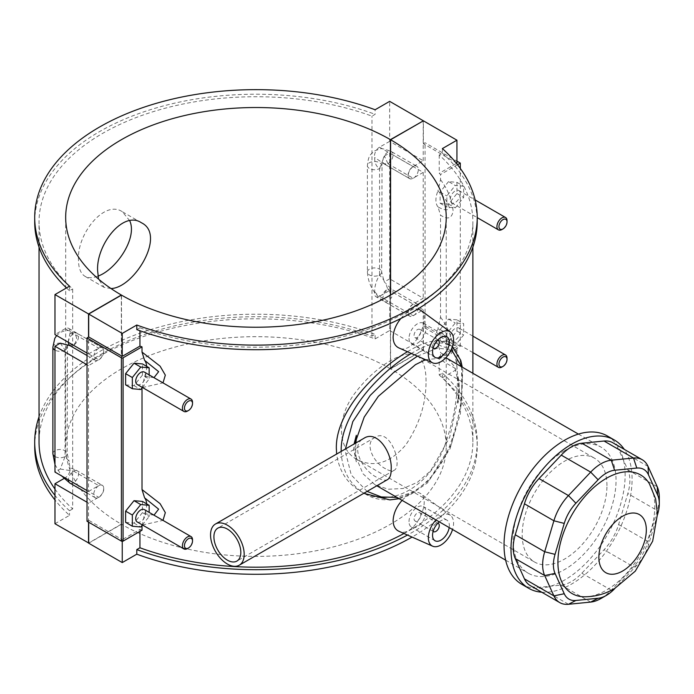 <?xml version="1.0" encoding="UTF-8"?>
<svg xmlns="http://www.w3.org/2000/svg" width="694" height="694" viewBox="0 0 694 694"><rect width="100%" height="100%" fill="white"/><g stroke="black" fill="none" stroke-linecap="round" stroke-linejoin="round"><path stroke-width="0.52" stroke-dasharray="3.47 2.6" d="M385.63 468.771C373.606 463.115 363.708 442.937 375.012 437.402C390.418 427.166 403.197 466.403 394.036 470.359C392.067 471.399 389.265 470.87 385.63 468.771M606.955 485.67A59.936 34.605 120 0 0 594.541 458.231A59.936 34.605 120 0 0 534.606 492.835A59.936 34.605 120 0 0 534.606 562.045A59.936 34.605 120 0 0 580.791 545.987A59.936 34.605 120 0 0 606.955 485.67M426.038 381.214C426.047 367.985 423.071 359.501 417.094 355.779C406.051 348.258 376.92 365.07 357.158 390.384C336.295 415.073 336.295 448.706 357.158 459.601C373.962 467.999 390.175 463.089 405.79 444.871C419.358 424.685 426.107 403.466 426.038 381.214M88.693 543.202L121.493 524.274A190.277 109.86 0 0 0 328.826 548.026A190.277 109.86 0 0 0 446.233 446.546A190.277 109.86 0 0 0 390.592 368.913L423.383 349.976L456.938 369.347L442.39 377.744A221.256 127.739 0 0 1 477.212 446.546A221.256 127.739 0 0 1 412.054 537.078M390.592 295.011L390.592 368.913M121.493 524.274L121.493 295.106M122.248 541.32L122.248 539.663L88.693 520.292L88.693 522.235M456.938 369.347L456.938 346.427L439.241 356.647L439.241 374.977L442.39 373.164L442.39 377.744M87.019 521.263L88.693 520.292M98.791 359.874A7.14 4.121 120 0 0 103.449 353.593A7.14 4.121 120 0 0 102.356 347.868A7.14 4.121 120 0 0 95.217 351.988A7.14 4.121 120 0 0 95.217 360.229A7.14 4.121 120 0 0 98.791 359.874M98.791 497.372A7.14 4.121 120 0 0 103.449 491.083A7.14 4.121 120 0 0 102.356 485.366A7.14 4.121 120 0 0 95.217 489.487A7.14 4.121 120 0 0 95.217 497.728A7.14 4.121 120 0 0 98.791 497.372M34.7 446.546A221.256 127.739 0 0 1 149.678 334.499A221.256 127.739 0 0 1 375.116 338.906L389.664 330.509L389.664 290.5L423.219 309.871L413.086 315.718A7.14 4.121 -60 0 1 409.521 316.074A7.14 4.121 -60 0 1 408.419 310.357A7.14 4.121 -60 0 1 413.086 304.067L423.219 298.22L389.664 278.849L389.664 153.001L423.219 172.372L413.086 178.228A7.14 4.121 -60 0 1 409.521 178.575A7.14 4.121 -60 0 1 408.419 172.858A7.14 4.121 -60 0 1 413.086 166.577L423.219 160.722L389.664 141.35L389.664 101.35M423.219 120.912L423.219 160.722M423.219 309.871L423.219 349.88L390.418 368.809L390.418 295.106M423.219 172.372L423.219 298.22M87.019 490.58L88.528 491.447L88.528 365.608L87.019 364.732M390.418 368.809A190.277 109.86 0 0 0 183.086 345.057A190.277 109.86 0 0 0 65.678 446.546A190.277 109.86 0 0 0 121.329 524.17L88.693 543.012M54.973 523.736L69.53 515.338A221.256 127.739 0 0 1 54.973 499.958M389.664 330.509L423.219 349.88M121.329 295.21L121.329 524.17M111.005 288.548L104.057 287.325L98.574 279.127M60.265 343.174L65.071 350.114L65.071 456.539L60.265 469.023L54.973 472.076M88.528 522.131L88.528 503.098L87.019 502.23M87.019 353.081L88.528 353.957L88.528 337.058M88.528 353.957L98.661 348.102A7.14 4.121 -60 0 1 102.226 347.755A7.14 4.121 -60 0 1 103.319 353.472A7.14 4.121 -60 0 1 98.661 359.752L88.528 365.608M88.528 491.447L98.661 485.6A7.14 4.121 -60 0 1 102.226 485.245A7.14 4.121 -60 0 1 103.319 490.962A7.14 4.121 -60 0 1 98.661 497.251L88.528 503.098M60.265 469.023L73.477 471.105L76.253 470.254L69.955 467.643L69.174 461.475L65.071 456.539A7.14 4.121 180 0 1 54.973 456.539M63.978 478.53L65.106 477.88A7.14 4.121 120 0 0 69.955 467.643M52.883 347.208A7.14 4.121 180 0 1 60.022 343.088A7.14 4.121 180 0 1 67.153 347.208A7.14 4.121 180 0 1 65.071 350.114L67.526 344.831L69.955 333.372A7.14 4.121 120 0 0 68.68 328.375A7.14 4.121 120 0 0 65.106 328.73L54.973 334.586M69.955 333.372C80.252 334.066 76.002 342.732 73.469 345.213L67.665 344.753M137.186 384.459A7.14 4.121 120 0 0 144.317 380.338A7.14 4.121 120 0 0 144.317 372.097M187.475 411.082A7.14 4.121 120 0 0 192.524 402.338M137.186 521.949A7.14 4.121 120 0 0 144.317 517.837A7.14 4.121 120 0 0 144.317 509.596M187.475 548.581A7.14 4.121 120 0 0 192.524 539.837M125.614 522.348L134.02 523.103L142.435 512.64L142.435 501.432M142.435 512.64L149.158 516.527L149.158 512.389M142.383 524.959L149.158 516.527M134.02 523.103L140.752 526.989M125.614 384.858L134.02 385.604L142.435 375.142L149.158 379.028L149.158 374.89M142.383 387.46L149.158 379.028M134.02 385.604L140.752 389.49M142.435 375.142L142.435 363.934M153.981 515.174L144.595 513.725L142.339 525.002M146.616 503.844A17.836 10.297 -60 0 1 144.595 513.725M142.487 525.02L163.003 520.379M423.383 349.976L423.383 327.056L456.938 346.427M456.938 163.099L423.383 143.727L423.383 120.817M423.383 143.727L425.066 142.756L456.938 161.164M439.241 356.647A216.918 125.232 180 0 1 440.534 357.844L460.304 346.427L425.066 326.085L425.066 142.756M425.066 326.085L423.383 327.056M413.294 166.647A7.14 4.121 120 0 0 408.636 172.936A7.14 4.121 120 0 0 409.729 178.653A7.14 4.121 120 0 0 416.86 174.532A7.14 4.121 120 0 0 416.86 166.291A7.14 4.121 120 0 0 413.294 166.647M413.294 304.146A7.14 4.121 120 0 0 408.636 310.435A7.14 4.121 120 0 0 409.729 316.152A7.14 4.121 120 0 0 416.86 312.031A7.14 4.121 120 0 0 416.86 303.79A7.14 4.121 120 0 0 413.294 304.146M389.664 278.849L384.372 281.903L383.678 279.899L379.575 274.963C376.183 280.888 374.552 286.475 374.682 291.714A7.14 4.121 120 0 0 375.966 296.702A7.14 4.121 120 0 0 379.531 296.347L389.664 290.5M374.682 291.714C382.585 301.526 382.394 290.292 387.885 289.519L385.76 283.508L384.372 281.903M389.664 141.35L379.531 147.197A7.14 4.121 120 0 0 374.682 157.443C374.552 162.83 376.183 166.534 379.575 168.538L384.372 156.063L387.981 163.689L383.739 163.68L374.682 157.443M384.372 156.063L389.664 153.001M379.575 274.963A7.14 4.121 0 0 0 381.665 272.048A7.14 4.121 0 0 0 374.526 267.927A7.14 4.121 0 0 0 367.395 272.048A7.14 4.121 0 0 0 371.793 275.856A7.14 4.121 0 0 0 379.575 274.963L379.575 168.538A7.14 4.121 0 0 0 381.665 165.623A7.14 4.121 0 0 0 374.526 161.511A7.14 4.121 0 0 0 367.395 165.623A7.14 4.121 0 0 0 371.793 169.431A7.14 4.121 0 0 0 379.575 168.538M507.028 220.761A7.14 4.121 -60 0 1 501.979 229.506M507.028 358.26A7.14 4.121 -60 0 1 501.979 366.996M460.304 331.281A7.14 4.121 -60 0 1 457.19 338.464A7.14 4.121 -60 0 1 451.69 340.372A7.14 4.121 -60 0 1 451.69 332.14A7.14 4.121 -60 0 1 458.821 328.019A7.14 4.121 -60 0 1 460.304 331.281M460.304 193.782A7.14 4.121 -60 0 1 457.19 200.965A7.14 4.121 -60 0 1 451.69 202.882A7.14 4.121 -60 0 1 451.69 194.641A7.14 4.121 -60 0 1 458.821 190.52A7.14 4.121 -60 0 1 460.304 193.782M456.938 319.847L448.532 319.101L440.117 329.563L440.117 340.771L448.532 341.526L456.938 331.064L456.938 319.847L463.661 323.734L463.661 334.95L455.255 345.404L446.849 344.658L446.849 333.441L455.255 322.979L463.661 323.734M456.938 331.064L463.661 334.95M448.532 341.526L455.255 345.404M440.117 340.771L446.849 344.658M448.532 181.602L440.117 192.065L440.117 203.273L448.532 204.027L456.938 193.565L456.938 182.357L448.532 181.602L455.255 185.489L463.661 186.235L463.661 197.452L455.255 207.914L446.849 207.159L446.849 195.951L455.255 185.489M456.938 182.357L463.661 186.235M456.938 193.565L463.661 197.452M448.532 204.027L455.255 207.914M435.971 519.936A17.836 10.297 -60 0 1 450.415 515.338A17.836 10.297 -60 0 1 453.572 523.155A17.836 10.297 -60 0 1 452.549 529.505M402.104 500.383C409.417 492.948 415.533 490.641 420.46 493.469C432.388 500.626 413.416 539.203 398.798 531.214M439.311 521.862A11.893 6.862 -60 0 1 446.91 520.136A11.893 6.862 -60 0 1 449.209 527.57M409.009 521.697A11.893 6.862 -60 0 1 414.197 509.726A11.893 6.862 -60 0 1 423.357 506.542A11.893 6.862 -60 0 1 423.357 520.274A11.893 6.862 -60 0 1 411.464 527.145A11.893 6.862 -60 0 1 409.009 521.697M414.049 518.782A4.754 2.75 120 0 0 415.038 520.96A4.754 2.75 120 0 0 419.792 518.218A4.754 2.75 120 0 0 419.792 512.719A4.754 2.75 120 0 0 416.122 513.994A4.754 2.75 120 0 0 414.049 518.782M433.151 531.335A4.754 2.75 -60 0 1 432.553 529.461A4.754 2.75 -60 0 1 434.357 524.976A4.754 2.75 -60 0 1 437.836 523.224M400.846 318.503C406.892 311.554 412.566 308.396 417.857 309.03M420.46 310.149C432.388 317.297 413.416 355.875 398.798 347.885M409.009 338.368A11.893 6.862 120 0 0 411.464 343.816A11.893 6.862 120 0 0 423.357 336.946A11.893 6.862 120 0 0 423.357 323.213A11.893 6.862 120 0 0 414.197 326.397A11.893 6.862 120 0 0 409.009 338.368M414.049 335.454A4.754 2.75 -60 0 1 416.122 330.665A4.754 2.75 -60 0 1 419.792 329.39A4.754 2.75 -60 0 1 419.792 334.89A4.754 2.75 -60 0 1 415.038 337.631A4.754 2.75 -60 0 1 414.049 335.454M433.151 348.006A4.754 2.75 -60 0 1 432.553 346.132A4.754 2.75 -60 0 1 434.357 341.648A4.754 2.75 -60 0 1 437.836 339.895M153.981 377.675L144.595 376.226L142.339 387.512M142.487 387.521L163.003 382.88M146.616 366.345A17.836 10.297 -60 0 1 144.595 376.226M442.39 148.585L442.39 153.166L439.241 154.988A216.918 125.232 180 0 1 472.874 221.967A216.918 125.232 180 0 1 360.568 331.671A216.918 125.232 180 0 1 139.945 327.785L139.945 330.734M139.945 327.785L136.796 329.598M142.01 530.19A216.918 125.232 180 0 1 139.945 529.444L122.248 539.663M142.01 524.985L142.01 525.419M142.01 387.486L142.01 387.92M440.117 329.563L446.849 333.441M448.532 319.101L455.255 322.979M440.117 203.273L446.849 207.159M440.117 192.065L446.849 195.951M440.534 179.72C447.604 188.985 451.794 199.412 453.13 211.011C451.803 218.549 447.604 219.929 440.534 215.131L437.957 206.864C444.264 210.438 448.046 210.759 449.287 207.818C448.046 202.639 444.264 197.027 437.957 190.98L440.534 179.72L440.534 174.515A216.918 125.232 0 0 0 439.241 173.318L456.47 163.376M437.957 206.864A17.836 10.297 -60 0 1 437.957 190.98M440.534 317.219C447.604 326.475 451.803 336.911 453.13 348.509C451.794 356.048 447.604 357.419 440.534 352.63L437.957 344.354C444.264 347.937 448.046 348.258 449.287 345.317C448.046 340.138 444.264 334.525 437.957 328.479L440.534 317.219L440.534 215.131M437.957 344.354A17.836 10.297 -60 0 1 437.957 328.479M460.304 346.427L460.304 168.399M440.534 357.844L440.534 352.63M457.528 164.704L440.534 174.515M375.116 338.906L375.116 334.326L371.967 336.139A216.918 125.232 0 0 0 151.344 332.252A216.918 125.232 0 0 0 39.038 441.957M54.973 489.079A216.918 125.232 0 0 0 72.67 508.936L72.67 288.947A216.918 125.232 180 0 1 39.038 221.967A216.918 125.232 180 0 1 151.344 112.255A216.918 125.232 180 0 1 371.967 116.141L375.116 114.328L375.116 109.747M371.967 336.139L371.967 116.141M129.743 220.77L122.361 211.765C104.369 199.404 76.782 234.286 78.483 259.946C78.535 268.205 80.73 273.67 85.067 276.359C88.372 278.259 92.684 278.173 97.984 276.108M72.67 508.936L69.53 510.749L69.53 515.338M69.53 286.18L69.53 290.76L72.67 288.947M403.977 533.504A216.918 125.232 0 0 0 472.874 441.957A216.918 125.232 0 0 0 439.241 374.977M439.241 154.988L439.241 173.318M139.945 529.444L139.945 531.387M407.456 351.711C424.702 341.353 437.576 338.394 446.06 342.845C461.31 349.863 461.31 398.243 446.06 441.714C432.067 485.913 390.167 510.107 360.429 491.152C346.991 483.267 339.062 470.896 336.642 454.058M69.53 290.76A221.256 127.739 180 0 1 66.485 287.932M34.7 221.967A221.256 127.739 180 0 1 149.678 109.921A221.256 127.739 180 0 1 375.116 114.328M442.39 153.166A221.256 127.739 180 0 1 477.212 221.967M69.53 510.749A221.256 127.739 180 0 1 54.973 495.377M39.038 416.79A221.256 127.739 180 0 1 375.116 334.326M442.39 373.164A221.256 127.739 180 0 1 477.212 441.957A221.256 127.739 180 0 1 407.473 535.048M341.17 451.438C341.96 470.411 349.568 484.325 363.986 493.2L360.429 491.152M364.654 493.59C394.366 512.528 437.116 486.294 451.334 441.072C466.307 398.738 466.012 352.717 450.198 345.248L450.172 345.23C441.436 340.502 428.493 343.244 411.36 353.437M367.091 491.404L351.268 474.982L345.369 451.534L345.43 448.983M417.45 356.135L437.081 348.267L451.3 349.472M461.614 366.658L461.892 402.104L451.317 444.715L428.849 480.526L413.598 491.907L396.942 497.398M447.656 358.598L454.561 366.632L458.005 380.737L458.005 376.599L459.289 388.38L458.005 403.188L458.005 399.05L449.677 437.402L430.592 470.922L417.441 482.295L403.093 488.498L388.172 489.253L374.881 484.664L362.962 473.733L356.308 457.771L356.308 461.909L353.671 449.356L354.079 443.987M425.474 359.683L445.843 357.714M521.767 584.296A85.622 49.439 120 0 0 607.389 534.857A85.622 49.439 120 0 0 607.389 435.988M541.771 592.225A85.622 49.439 120 0 0 614.355 538.882A85.622 49.439 120 0 0 624.262 449.348M564.578 450.718A72.783 42.022 120 0 0 517.03 514.853A72.783 42.022 120 0 0 528.186 573.175A72.783 42.022 120 0 0 600.969 531.153A72.783 42.022 120 0 0 600.969 447.11A72.783 42.022 120 0 0 564.578 450.718M612.785 442.72A38.057 21.974 -60 0 1 618.614 449.434L627.818 469.777A38.057 21.974 -60 0 1 627.818 493.555L618.614 524.525A38.057 21.974 -60 0 1 604.058 549.752L581.832 573.201A38.057 21.974 -60 0 1 561.238 585.094L539.021 587.298A38.057 21.974 -60 0 1 530.294 585.597M600.969 598.506A38.057 21.974 120 0 0 611.267 590.195L633.483 566.746A38.057 21.974 120 0 0 648.049 541.52L657.253 510.55A38.057 21.974 120 0 0 659.3 497.477M584.192 596.788A68.498 39.549 120 0 0 606.356 590.195A68.498 39.549 120 0 0 649.419 483.796M458.005 376.599A73.737 42.568 -60 0 1 459.289 389.152A73.737 42.568 -60 0 1 458.005 403.188M657.478 514.774L648.456 545.12A30.441 17.576 -60 0 1 636.806 565.298L615.04 588.278M387.642 479.537C385.213 480.829 381.726 480.161 377.18 477.533C362.121 470.48 349.637 445.322 363.864 438.339M356.308 461.909A73.737 42.568 -60 0 1 355.267 443.301M458.005 399.05A72.783 42.022 120 0 0 458.005 380.737M355.944 442.911A72.783 42.022 120 0 0 356.308 457.771M65.106 477.88L98.661 497.251M65.106 328.73L98.661 348.102M73.469 345.213L98.661 359.752M73.469 471.053L98.661 485.6M65.071 350.114A7.14 4.121 180 0 1 54.973 350.114M52.883 453.633A7.14 4.121 180 0 1 60.022 449.512A7.14 4.121 180 0 1 67.153 453.633A7.14 4.121 180 0 1 65.071 456.539M68.428 342.35A7.14 4.121 -60 0 1 73.477 333.614A7.14 4.121 -60 0 1 77.043 333.259A7.14 4.121 -60 0 1 78.136 338.976A7.14 4.121 -60 0 1 73.477 345.265A7.14 4.121 -60 0 1 69.912 345.621M69.912 483.111A7.14 4.121 120 0 0 73.477 482.764A7.14 4.121 120 0 0 78.136 476.474A7.14 4.121 120 0 0 77.043 470.758A7.14 4.121 120 0 0 73.477 471.105A7.14 4.121 120 0 0 68.428 479.849M379.531 296.347L413.086 315.718M387.885 289.519L413.086 304.067M387.885 163.68L413.086 178.228M379.531 147.197L413.086 166.577M387.981 163.689A7.14 4.121 120 0 0 392.639 157.399A7.14 4.121 120 0 0 391.546 151.682A7.14 4.121 120 0 0 387.981 152.029A7.14 4.121 120 0 0 383.322 158.319A7.14 4.121 120 0 0 384.415 164.036A7.14 4.121 120 0 0 387.981 163.689M387.981 289.528A7.14 4.121 -60 0 1 391.546 289.172A7.14 4.121 -60 0 1 392.639 294.898A7.14 4.121 -60 0 1 387.981 301.179A7.14 4.121 -60 0 1 384.415 301.534A7.14 4.121 -60 0 1 383.322 295.817A7.14 4.121 -60 0 1 387.981 289.528M539.021 587.298L568.455 604.283M590.672 602.088L561.238 585.094M581.832 573.201L611.267 590.195L614.589 588.755M636.806 565.298L633.483 566.746L604.058 549.752M618.614 524.525L648.049 541.52L648.456 545.12M657.66 514.15L657.253 510.55L627.818 493.555M627.818 469.777L657.253 486.772M648.049 466.429L618.614 449.434M375.012 437.402L217.855 528.134M394.036 470.359L236.88 561.09M357.158 459.601L534.606 562.045M417.094 355.779L594.541 458.231M446.233 446.546L446.233 217.378M65.678 446.546L65.678 217.378M68.68 328.375L102.226 347.755M76.175 470.211L102.226 485.245M67.526 344.831L67.153 453.633L69.174 461.475M102.356 347.868L77.043 333.259L68.359 330.491L65.557 330.587L60.43 332.296L56.622 335.532M95.217 360.229L87.019 355.493M87.019 492.992L95.217 497.728M76.253 470.254L102.356 485.366M54.973 464.503L61.54 475.867M409.521 316.074L375.966 296.702M409.521 178.575L383.47 163.541M383.678 279.899L381.665 272.048L382.038 163.255M409.729 316.152L384.415 301.534C373.936 294.482 368.262 284.653 367.395 272.048L367.395 165.623C368.419 155.066 370.665 154.996 371.923 153.07L374.934 150.719L380.06 149.01C380.876 148.065 384.71 148.95 391.546 151.682L416.86 166.291M472.874 336.13L458.821 328.019M472.874 352.604L451.69 340.372M451.69 202.882L477.212 217.612M458.821 190.52L475.138 199.941M383.739 163.68L409.729 178.653M416.86 303.79L391.546 289.172L385.76 283.508M450.415 515.338L420.46 493.469M446.91 520.136L423.357 506.542M435.017 540.739L411.464 527.145M437.888 523.172L419.792 512.719M433.134 531.413L415.038 520.96M411.464 343.816L435.017 357.41M423.357 323.213L446.91 336.807M415.038 337.631L433.134 348.084M419.792 329.39L437.888 339.843M39.038 247.133L39.038 221.967M472.874 441.957L472.874 373.155M472.874 247.133L472.874 221.967M477.212 441.957L477.212 446.546M450.172 345.222L446.06 342.845M399.215 498.708L409.573 495.238L427.478 482.92L450.033 448.749L460.356 413.728L462.751 370.735L462.239 367.013M452.375 346.722L450.198 345.248M141.35 222.731L122.361 211.765M104.057 287.325L85.067 276.359M459.289 389.152L459.289 388.38M374.881 484.664L376.825 485.783M505.631 560.153L528.186 573.175M578.414 434.088L600.969 447.11"/><path stroke-width="1.04" d="M227.363 560.145A19.024 10.983 -120 0 0 236.88 561.09A19.024 10.983 -120 0 0 236.88 539.117A19.024 10.983 -120 0 0 217.855 528.134A19.024 10.983 -120 0 0 214.932 543.376A19.024 10.983 -120 0 0 227.363 560.145M121.493 295.106L88.693 314.044L122.248 333.415L136.796 325.018A221.256 127.739 0 0 0 362.233 329.424A221.256 127.739 0 0 0 477.212 217.378A221.256 127.739 0 0 0 442.39 148.585L456.938 140.188L423.383 120.817L390.592 139.746A190.277 109.86 180 0 1 446.233 217.378A190.277 109.86 180 0 1 328.826 318.858A190.277 109.86 180 0 1 121.493 295.106M88.693 522.235L88.693 543.202L122.248 562.574L136.796 554.176A221.256 127.739 0 0 0 412.054 537.078M390.592 139.746L390.592 295.011M122.248 562.574L122.248 541.32M88.693 314.044L88.693 336.963L87.019 337.935L121.407 357.792L121.407 541.12L87.019 521.263L87.019 337.935M390.418 295.106L390.418 139.65L423.219 120.912M87.019 364.732L54.973 346.237L60.265 343.174L69.912 345.621A7.14 4.121 -60 0 1 68.428 342.35M87.019 490.58L54.973 472.076L54.973 346.237M423.219 120.721L389.664 101.35L375.116 109.747A221.256 127.739 0 0 0 149.678 105.341A221.256 127.739 0 0 0 34.7 217.378A221.256 127.739 0 0 0 69.53 286.18L54.973 294.577L88.528 313.948L121.329 295.011A190.277 109.86 180 0 1 65.678 217.378A190.277 109.86 180 0 1 183.086 115.898A190.277 109.86 180 0 1 390.418 139.65M88.693 543.012L54.973 523.736L54.973 483.727L63.978 478.53M54.973 495.377A221.256 127.739 180 0 1 34.7 441.957L34.7 446.546A221.256 127.739 0 0 0 54.973 499.958M98.574 279.127L97.646 271.016C95.867 245.303 122.959 210.143 141.35 222.731C166.586 234.667 134.159 287.958 111.005 288.548M87.019 502.23L54.973 483.727M88.528 543.107L88.528 522.131M54.973 294.577L54.973 334.586L87.019 353.081M88.528 337.058L88.528 313.948M184.448 408.167A5.708 3.296 -60 0 1 188.49 401.175A5.708 3.296 -60 0 1 192.524 403.509A5.708 3.296 -60 0 1 188.49 410.501A5.708 3.296 -60 0 1 184.448 408.167M192.524 403.509L192.524 402.338A7.14 4.121 120 0 0 191.05 399.076L144.317 372.097A7.14 4.121 120 0 0 138.817 374.005A7.14 4.121 120 0 0 135.703 381.188A7.14 4.121 120 0 0 137.186 384.459L183.91 411.438A7.14 4.121 120 0 0 187.475 411.082L188.49 410.501M191.05 399.076A7.14 4.121 120 0 0 185.55 400.985A7.14 4.121 120 0 0 182.435 408.167A7.14 4.121 120 0 0 183.91 411.438M184.448 545.666A5.708 3.296 -60 0 1 188.49 538.674A5.708 3.296 -60 0 1 192.524 541.008A5.708 3.296 -60 0 1 188.49 547.991A5.708 3.296 -60 0 1 184.448 545.666M192.524 541.008L192.524 539.837A7.14 4.121 120 0 0 191.05 536.575L144.317 509.596A7.14 4.121 120 0 0 138.817 511.504A7.14 4.121 120 0 0 135.703 518.687A7.14 4.121 120 0 0 137.186 521.949L183.91 548.928A7.14 4.121 120 0 0 187.475 548.581L188.49 547.991M191.05 536.575A7.14 4.121 120 0 0 185.55 538.483A7.14 4.121 120 0 0 182.435 545.666A7.14 4.121 120 0 0 183.91 548.928M140.752 504.564L134.02 500.678L142.435 501.432L149.158 505.31L140.752 504.564L132.337 515.026L132.337 526.234L140.752 526.989L142.383 524.959M149.158 512.389L149.158 505.31M149.158 374.89L149.158 367.82L142.435 363.934L134.02 363.179L125.614 373.641L125.614 384.858L132.337 388.735L140.752 389.49L142.383 387.46M149.158 367.82L140.752 367.065L132.337 377.527L132.337 388.735M163.003 520.379L165.328 512.632L160.088 503.653L142.01 489.574L144.595 497.841L158.64 509.153L153.981 515.174M144.595 497.841A17.836 10.297 -60 0 1 146.616 503.844M507.028 221.933A5.708 3.296 120 0 0 502.994 219.599A5.708 3.296 120 0 0 498.951 226.591A5.708 3.296 120 0 0 502.994 228.925A5.708 3.296 120 0 0 507.028 221.933L507.028 220.761A7.14 4.121 -60 0 0 505.553 217.5A7.14 4.121 -60 0 0 498.413 221.62A7.14 4.121 -60 0 0 498.413 229.853A7.14 4.121 -60 0 0 501.979 229.506L502.994 228.925M507.028 359.423A5.708 3.296 120 0 0 502.994 357.098A5.708 3.296 120 0 0 498.951 364.09A5.708 3.296 120 0 0 502.994 366.415A5.708 3.296 120 0 0 507.028 359.423L507.028 358.26A7.14 4.121 -60 0 0 505.553 354.99L472.874 336.13M502.994 366.415L501.979 366.996A7.14 4.121 -60 0 1 498.413 367.352A7.14 4.121 -60 0 1 498.413 359.11A7.14 4.121 -60 0 1 505.553 354.99M452.549 529.505A17.836 10.297 -60 0 1 432.614 546.178A17.836 10.297 -60 0 1 428.345 537.72A17.836 10.297 -60 0 1 435.971 519.936M432.614 546.178L398.798 531.214C395.155 529.47 393.264 525.948 393.116 520.647C393.446 513.465 396.448 506.707 402.104 500.383M449.209 527.57A11.893 6.862 -60 0 1 443.397 538.318A11.893 6.862 -60 0 1 435.017 540.739A11.893 6.862 -60 0 1 432.553 535.291A11.893 6.862 -60 0 1 439.311 521.862M437.836 523.224A4.754 2.75 -60 0 1 438.296 523.406A4.754 2.75 -60 0 1 438.296 528.897A4.754 2.75 -60 0 1 433.533 531.639A4.754 2.75 -60 0 1 433.151 531.335M453.572 339.826A17.836 10.297 120 0 0 450.415 332.01A17.836 10.297 120 0 0 436.491 336.061A17.836 10.297 120 0 0 428.345 354.391A17.836 10.297 120 0 0 432.614 362.849A17.836 10.297 120 0 0 446.147 357.393A17.836 10.297 120 0 0 453.572 339.826M432.553 351.962A11.893 6.862 -60 0 1 437.741 339.991A11.893 6.862 -60 0 1 446.91 336.807A11.893 6.862 -60 0 1 446.91 350.539A11.893 6.862 -60 0 1 435.017 357.41A11.893 6.862 -60 0 1 432.553 351.962M432.614 362.849L398.798 347.885C395.155 346.141 393.264 342.619 393.116 337.319C393.368 330.786 395.953 324.514 400.846 318.503M417.857 309.03L420.46 310.149L450.415 332.01M437.836 339.895A4.754 2.75 -60 0 1 438.296 340.077A4.754 2.75 -60 0 1 438.296 345.569A4.754 2.75 -60 0 1 433.533 348.319A4.754 2.75 -60 0 1 433.151 348.006M134.02 500.678L125.614 511.14L125.614 522.348L132.337 526.234M125.614 511.14L132.337 515.026M125.614 373.641L132.337 377.527M134.02 363.179L140.752 367.065M163.003 382.88L165.328 375.133L160.088 366.163L142.01 352.075L144.595 360.351L158.64 371.654L153.981 377.675M144.595 360.351A17.836 10.297 -60 0 1 146.616 366.345M477.212 217.378L477.212 221.967A221.256 127.739 180 0 1 362.233 334.005A221.256 127.739 180 0 1 136.796 329.598L136.796 325.018M88.693 336.963L122.248 356.334L122.248 333.415M122.248 356.334L139.945 346.115A216.918 125.232 0 0 0 142.01 346.861L142.01 352.075M139.945 330.734L139.945 346.115M121.407 541.12A1.188 0.685 0 0 0 123.09 541.12L123.09 357.792A1.188 0.685 180 0 1 121.407 357.792M123.09 357.792L142.01 346.861M142.01 525.419L142.01 530.19L123.09 541.12M142.01 387.92L142.01 489.574M456.47 163.376L456.938 163.099L456.938 140.188M460.304 168.399L460.304 163.099L457.528 164.704M456.938 161.164L460.304 163.099M39.038 247.133L39.038 441.957A216.918 125.232 0 0 0 54.973 489.079M97.984 276.108C115.811 269.931 137.75 238.294 129.743 220.77M139.945 531.387L139.945 547.774A216.918 125.232 0 0 0 403.977 533.504M336.642 454.058L336.338 448.281C335.653 411.611 375.324 370.778 407.456 351.711M66.485 287.932A221.256 127.739 180 0 1 34.7 221.967L34.7 217.378M136.796 554.176L136.796 549.596L139.945 547.774M34.7 441.957A221.256 127.739 180 0 1 39.038 416.79M407.473 535.048A221.256 127.739 180 0 1 136.796 549.596M411.36 353.437C379.262 372.305 340.476 414.153 341.17 451.074L341.17 451.438M364.55 493.529L389.889 499.888L399.215 498.708M345.43 448.983L352.795 421.648L370.223 395.398L393.368 372.747L417.45 356.135M451.3 349.472L461.614 366.658M396.942 497.398L381.31 496.956L367.091 491.404M354.079 443.987L356.308 435.32L356.308 439.458L364.22 417.051L378.369 396.291L415.48 364.636L425.474 359.683M445.843 357.714L578.414 434.088M624.262 449.348A85.622 49.439 120 0 0 614.355 440.005L607.389 435.988A85.622 49.439 120 0 0 564.578 440.23A85.622 49.439 120 0 0 508.641 515.685A85.622 49.439 120 0 0 521.767 584.296L528.724 588.312A85.622 49.439 120 0 0 541.771 592.225M614.355 440.005A85.622 49.439 120 0 0 571.535 444.247A85.622 49.439 120 0 0 515.599 519.702A85.622 49.439 120 0 0 528.724 588.312M559.728 602.592L530.294 585.597A38.057 21.974 -60 0 1 524.456 578.883L515.26 558.549A38.057 21.974 -60 0 1 515.26 534.762L524.456 503.792A38.057 21.974 -60 0 1 539.021 478.574L561.238 455.117A38.057 21.974 -60 0 1 581.832 443.223L604.058 441.028A38.057 21.974 -60 0 1 612.785 442.72L642.219 459.714A38.057 21.974 120 0 0 633.483 458.023L611.267 460.217A38.057 21.974 120 0 0 590.672 472.111L568.455 495.568A38.057 21.974 120 0 0 553.89 520.786L544.686 551.756A38.057 21.974 120 0 0 544.686 575.534L553.89 595.877A38.057 21.974 120 0 0 559.728 602.592A38.057 21.974 120 0 0 568.455 604.283L590.672 602.088A38.057 21.974 120 0 0 600.969 598.506L606.356 595.4A30.441 17.576 -60 0 1 598.115 598.263L575.899 600.466A30.441 17.576 -60 0 1 564.248 593.734L555.044 573.4A30.441 17.576 -60 0 1 555.044 554.367L564.248 523.406A30.441 17.576 -60 0 1 575.899 503.219L598.115 479.771A30.441 17.576 -60 0 1 614.589 470.254L636.806 468.06A30.441 17.576 -60 0 1 648.456 474.783L657.66 495.126A30.441 17.576 -60 0 1 659.3 503.688A30.441 17.576 -60 0 1 657.66 514.15L657.478 514.774M649.419 483.796A68.498 39.549 120 0 0 572.099 514.488A68.498 39.549 120 0 0 584.192 596.788C595.088 596.797 605.263 594.021 614.719 588.46L635.288 571.153L652.664 541.164L657.478 513.95L655.63 498.943L649.419 483.805M615.04 588.278L614.589 588.755A30.441 17.576 -60 0 1 606.356 595.4M659.3 503.688L659.3 497.477A38.057 21.974 120 0 0 657.253 486.772L648.049 466.429A38.057 21.974 120 0 0 642.219 459.714M244.184 554.324A23.787 13.733 -120 0 0 233.8 530.389A23.787 13.733 -120 0 0 215.47 524.013A23.787 13.733 -120 0 0 215.47 551.478A23.787 13.733 -120 0 0 239.257 565.211A23.787 13.733 -120 0 0 244.184 554.324M215.47 524.013L363.856 438.339C377.102 429.473 392.5 452.922 391.173 469.456C391.173 474.713 389.993 478.071 387.642 479.537L239.257 565.211M355.267 443.301A73.737 42.568 -60 0 1 356.308 435.32M356.308 439.458A72.783 42.022 120 0 0 355.944 442.911M54.973 350.114A7.14 4.121 180 0 1 52.883 347.208L52.883 453.633L54.973 464.503M54.973 456.539A7.14 4.121 180 0 1 52.883 453.633M68.428 479.849A7.14 4.121 120 0 0 69.912 483.111L87.019 492.992M561.238 455.117L590.672 472.111L598.115 479.771M575.899 503.219L568.455 495.568L539.021 478.574M524.456 503.792L553.89 520.786L564.248 523.406M555.044 554.367L544.686 551.756L515.26 534.762M515.26 558.549L544.686 575.534L555.044 573.4M564.248 593.734L553.89 595.877L524.456 578.883M622.596 571.041A33.564 19.38 -60 0 1 602.045 541.806A33.564 19.38 -60 0 1 643.147 518.071A33.564 19.38 -60 0 1 622.596 571.041M604.058 441.028L633.483 458.023L636.806 468.06M614.589 470.254L611.267 460.217L581.832 443.223M657.66 495.126L657.253 486.772M648.456 474.783L648.049 466.429M575.899 600.466L568.455 604.283M598.115 598.263L590.672 602.088M87.019 355.493L69.912 345.621M56.622 335.532L54.774 338.42L52.883 347.208M61.54 475.867L69.912 483.111M498.413 367.352L472.874 352.604M477.212 217.612L498.413 229.853M475.138 199.941L505.553 217.5M472.874 373.155L472.874 247.133M462.239 367.013L460.747 360.368L452.375 346.722M376.825 485.783L505.631 560.153"/></g></svg>

